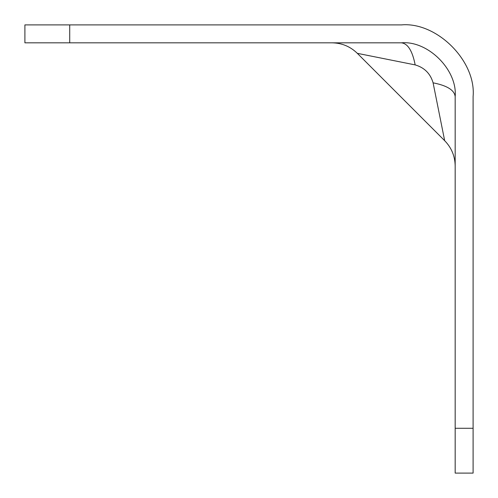 <?xml version="1.0" encoding="UTF-8"?>
<svg xmlns="http://www.w3.org/2000/svg" width="498" height="498" viewBox="0 0 498 498"><rect width="100%" height="100%" fill="white"/><g stroke="black" fill="none" stroke-linecap="round" stroke-linejoin="round"><path stroke-width="0.75" d="M401.905 24.9L401.388 24.9C436.87 21.694 476.306 61.13 473.1 96.612L473.1 473.1L455.172 473.1L455.172 96.095M401.905 42.828L401.388 42.828C407.831 43.531 412.425 50.889 415.17 64.902C424.421 67.603 430.397 73.58 433.098 82.83C447.111 85.575 454.469 90.169 455.172 96.612C457.575 70 428 40.425 401.388 42.828L69.72 42.828L69.72 24.9L401.388 24.9M455.172 166.039C455.029 156.198 451.524 147.744 444.67 140.685L433.098 82.83M444.67 140.685L357.315 53.33L415.17 64.902M331.961 42.828C341.802 42.971 350.256 46.476 357.315 53.33L372.18 56.305M384.867 58.839L389.006 59.667M69.72 24.9L24.9 24.9L24.9 42.828L69.72 42.828M455.172 428.28L473.1 428.28"/></g></svg>
